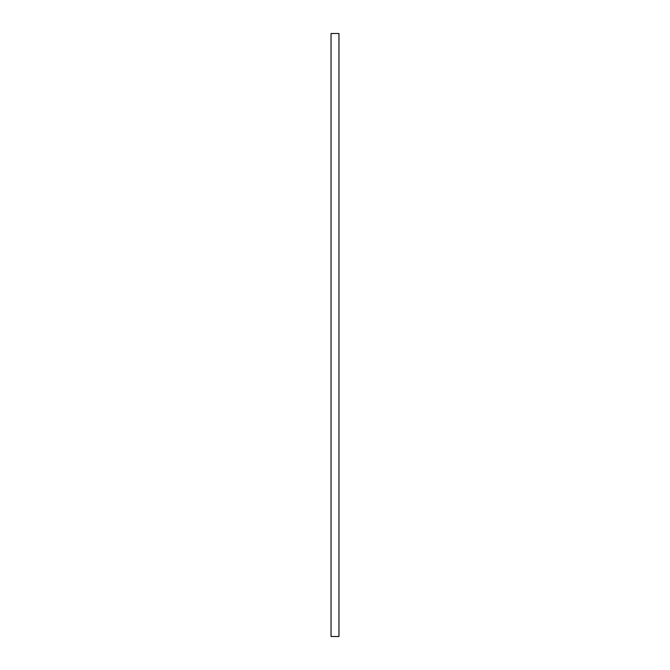 <?xml version="1.0" encoding="UTF-8"?>
<svg xmlns="http://www.w3.org/2000/svg" width="670" height="670" viewBox="0 0 670 670"><rect width="100%" height="100%" fill="white"/><g stroke="black" fill="none" stroke-linecap="round" stroke-linejoin="round"><path stroke-width="1" d="M338.953 335L338.953 636.5L331.047 636.5L331.047 33.5L338.953 33.5L338.953 335"/></g></svg>
